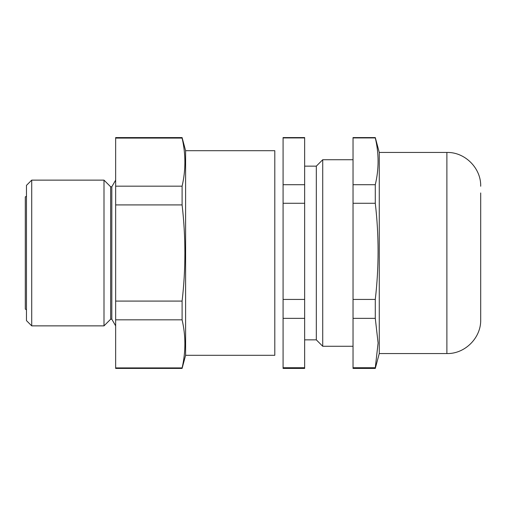 <?xml version="1.0" encoding="UTF-8"?>
<svg xmlns="http://www.w3.org/2000/svg" width="506" height="506" viewBox="0 0 506 506"><rect width="100%" height="100%" fill="white"/><g stroke="black" fill="none" stroke-linecap="round" stroke-linejoin="round"><path stroke-width="0.76" d="M182.097 138.087C185.816 154.115 185.816 170.142 182.097 186.17L115.653 186.17L115.653 138.087L182.097 138.087L182.097 137.575L185.607 150.693L185.607 355.307L182.097 368.425L182.097 367.913L115.653 367.913L115.653 368.425L182.097 368.425M115.653 186.17L115.653 204.917L182.097 204.917L182.097 186.17M182.097 204.917C185.816 237.118 185.816 269.173 182.097 301.083L115.653 301.083L115.653 319.83L182.097 319.83L182.097 301.083M182.097 319.83C185.816 335.857 185.816 351.885 182.097 367.913M115.653 325.87L111.813 319.216L111.813 186.784L115.653 180.13M111.813 186.784L110.65 186.784L103.996 180.13L103.996 325.87L110.65 319.216L110.65 186.784M111.813 319.216L110.65 319.216M31.714 325.87L26.464 320.621L26.464 185.379L31.714 180.13L31.714 325.87L103.996 325.87M31.714 180.13L103.996 180.13M185.607 355.307L274.796 355.307L274.796 150.693L185.607 150.693M115.653 301.083L115.653 204.917M182.097 137.575L115.653 137.575L115.653 138.087M115.653 367.913L115.653 319.83M304.65 166.145L316.313 166.145L316.313 339.855L322.72 346.268L353.036 346.268M316.313 166.145L322.72 159.732L322.72 346.256M283.082 318.344L283.082 203.279L304.65 203.279L304.65 368.425L283.082 368.425L283.082 318.344L304.65 318.344M304.65 299.432L283.082 299.432M283.082 203.279L283.082 137.929L304.65 137.929L304.65 203.279M304.65 184.703L283.082 184.703M283.082 137.929L283.082 137.575L304.65 137.575L304.65 137.929M304.65 367.729L283.082 367.729M480.7 192.957L480.7 319.748L480.7 192.957M480.7 186.252C481.168 168.188 464.957 151.977 446.887 152.445L446.887 353.555L379.266 353.555L379.266 152.445L375.288 137.575L353.036 137.575L353.036 184.703L375.288 184.703C379.007 169.112 379.007 153.52 375.288 137.929L375.288 137.575M379.266 353.555L375.288 368.425L353.036 368.425L353.036 367.729L375.288 367.729L378.096 343.036L375.288 318.344L375.288 299.432C379.007 267.383 379.007 235.328 375.288 203.279L375.288 184.703M353.036 367.729L353.036 184.703M375.288 318.344L353.036 318.344M375.288 368.425L375.288 367.729M375.288 137.929L353.036 137.929M375.288 203.279L353.036 203.279M353.036 299.432L375.288 299.432M26.464 309.78L25.3 309.109L25.3 196.891L26.464 196.22M322.72 159.732L353.036 159.732M304.65 339.855L316.313 339.855M446.887 152.445L379.266 152.445M446.887 353.555C464.957 354.023 481.168 337.812 480.7 319.748"/></g></svg>
